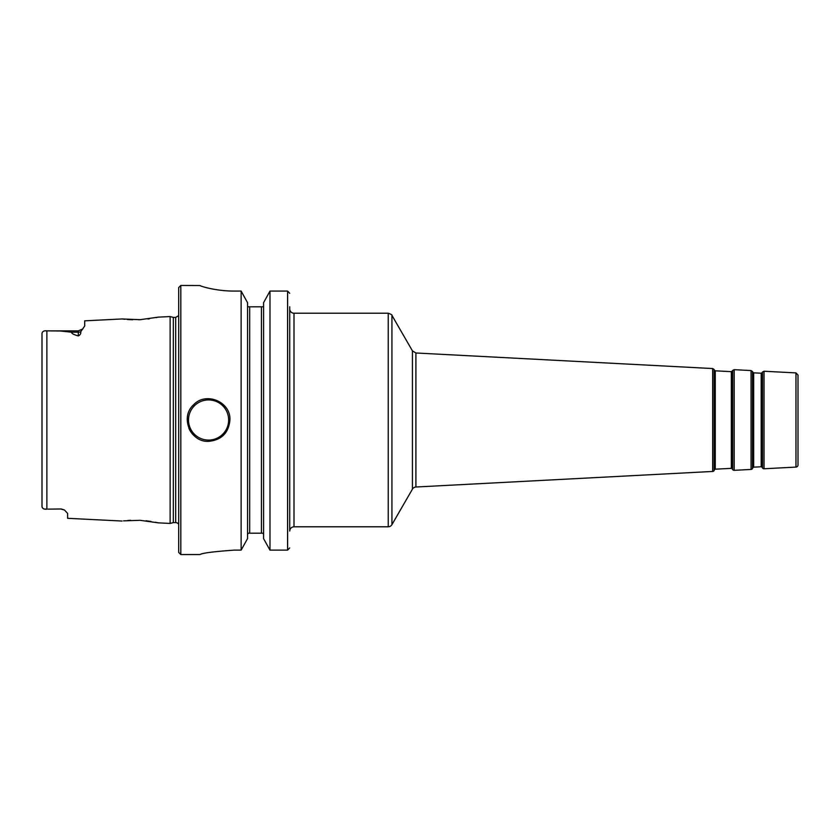 <?xml version="1.0" encoding="UTF-8"?>
<svg xmlns="http://www.w3.org/2000/svg" width="840" height="840" viewBox="0 0 840 840"><rect width="100%" height="100%" fill="white"/><g stroke="black" fill="none" stroke-linecap="round" stroke-linejoin="round"><path stroke-width="1.26" d="M761.964 372.834L761.198 373.223L761.198 466.778A0.851 0.851 0 0 1 761.964 467.166L761.964 372.834L762.5 372.015L762.5 467.985A1.712 1.712 0 0 0 764.022 468.762L764.022 371.238L762.5 372.015M753.659 372.834L752.945 372.362L752.945 467.639A0.851 0.851 0 0 1 753.659 467.166L753.659 372.834L761.198 373.223M732.102 371.269L731.346 371.658L731.346 468.342A0.851 0.851 0 0 1 732.102 468.731L732.102 371.269L732.648 370.451L732.648 469.55A1.712 1.712 0 0 0 734.171 470.327L734.171 369.673L732.648 370.451M715.271 370.818L714.557 370.356L714.557 469.644A0.851 0.851 0 0 1 715.271 469.182L715.271 370.818L731.346 371.658M752.945 467.639L752.493 468.51A1.712 1.712 0 0 1 751.054 469.445L734.171 470.327M714.557 469.644L714.105 470.526A1.712 1.712 0 0 1 712.667 471.45L415.905 487.011L415.905 352.989L712.667 368.55L712.667 471.45M795.974 467.093A2.131 2.131 0 0 0 798 464.961L798 375.039L795.974 372.907L795.974 467.093L764.022 468.762M415.905 352.989L412.43 350.858L412.43 489.143A4.274 4.274 0 0 1 415.905 487.011M391.933 524.643A4.274 4.274 0 0 1 388.238 526.774L388.238 313.226C391.146 314.276 392.375 314.99 391.933 315.357L391.933 524.643L412.43 489.143M388.238 526.774L294 526.774L294 313.226A4.274 4.274 0 0 1 289.727 308.952M294 526.774C291.406 527.037 289.979 528.455 289.727 531.048L289.727 306.81M42 333.848L42 506.583C42.452 508.652 44.069 509.502 46.872 509.135L45.14 509.093M46.053 330.866L78.309 330.866L78.309 335.916C73.752 334.677 71.474 333.438 71.484 332.199L60.323 330.992L46.872 330.866C44.037 330.519 42.41 331.38 42 333.417M42.157 507.433L42 506.583M47.995 509.135L61.226 508.977L47.995 509.135M78.309 335.916C80.294 334.834 81.092 333.459 80.692 331.79L84.714 326.004L84.714 320.828L122.073 318.959L140.112 319.683L158.403 317.131L170.132 316.554L170.132 523.446L158.403 522.858L140.112 520.317L123.511 520.874M157.007 317.447L156.02 317.646M149.373 318.801L147.872 319M140.816 319.641L138.38 319.746M132.626 319.767L127.355 319.505M124.961 319.284L122.336 318.99M122.073 521.042L67.63 518.312L67.63 513.461L64.502 510.038L61.226 508.977M127.743 520.475L130.567 520.307M146.034 520.789L150.969 521.441M155.358 522.218L158.235 522.827M188.853 428.18A21.357 21.357 0 0 0 193.473 435.099M229.929 420C228.659 432.968 221.54 440.087 208.572 441.357C190.281 442.334 179.865 417.134 193.473 404.901C205.716 391.293 230.916 401.709 229.929 420M289.727 293.296L287.595 291.07L269.987 291.07L263.571 302.715L263.571 538.608L269.987 550.126L287.595 550.126L289.727 547.922M247.548 306.81L249.69 306.81L249.69 533.19L263.078 533.19L263.571 534.607L263.078 533.19M234.203 550.126C213.454 551.618 202.062 553.087 200.035 554.547C202.062 553.087 213.454 551.618 234.203 550.126L241.133 550.126L247.548 538.608L247.548 302.715L241.133 291.07L234.203 291.07C215.849 291.165 199.637 285.968 200.035 285.526L180.81 285.453L180.81 554.547L200.035 554.547M200.035 285.526C199.637 285.968 215.849 291.165 234.203 291.07M269.987 550.126L269.987 291.07L287.595 291.07L287.595 550.126M263.571 306.81L249.69 306.81M241.133 291.07L241.133 550.126M247.548 534.607L248.042 533.19L249.69 533.19M170.132 316.554L173.323 317.405L173.323 522.596L170.132 523.446M173.323 317.405L175.686 317.405L175.686 522.596A3.413 3.413 0 0 1 178.678 524.36M180.81 285.453L178.678 287.595L178.678 552.405L180.81 554.547M752.493 468.51L752.493 371.49L751.054 370.556L751.054 469.445M714.105 470.526L714.105 369.474L712.667 368.55M80.692 331.79A6.405 5.712 180 0 1 78.309 332.199L71.484 332.199M46.872 330.866L46.872 509.135M188.507 420A20.076 20.076 0 0 0 208.572 440.076A20.076 20.076 0 0 0 228.648 420A20.076 20.076 0 0 0 208.572 399.924A20.076 20.076 0 0 0 188.507 420M261.429 306.81L261.429 533.19M761.198 466.778L753.659 467.166M761.964 467.166L762.5 467.985M752.945 372.362L752.493 371.49M731.346 468.342L715.271 469.182M732.102 468.731L732.648 469.55M714.557 370.356L714.105 369.474M795.974 372.907L764.022 371.238M751.054 370.556L734.171 369.673M412.43 350.858L391.933 315.357M294 313.226L388.238 313.226M61.226 509.135L64.502 510.038M78.309 330.866L82.856 328.955M173.323 522.596L175.686 522.596M175.686 317.405L178.678 315.641"/></g></svg>
